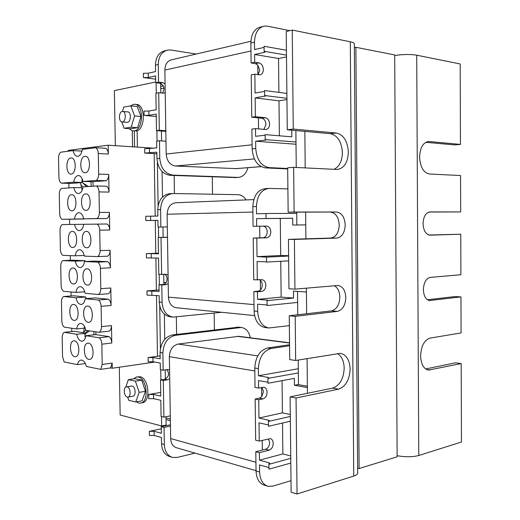 <?xml version="1.0" encoding="UTF-8"?>
<svg xmlns="http://www.w3.org/2000/svg" width="520" height="520" viewBox="0 0 520 520"><rect width="100%" height="100%" fill="white"/><g stroke="black" fill="none" stroke-linecap="round" stroke-linejoin="round"><path stroke-width="0.78" d="M132.535 146.698L132.269 131.04L134.29 130.748L134.563 146.822M137.404 146.998L137.131 130.962L134.29 130.748M127.095 386.834L126.386 386.822C123.084 387.225 123.897 396.526 127.277 397.066L128.031 397.079C131.333 396.656 130.475 387.303 127.095 386.834M126.51 386.802L132.093 386.009C135.48 386.471 136.331 395.785 133.023 396.207L132.899 396.227M122.272 111.442C118.651 111.82 118.489 122.018 122.096 121.927L122.453 121.901C126.074 121.609 126.282 111.352 122.668 111.423L122.272 111.442M122.791 111.436L127.745 111.898C131.372 111.826 131.151 122.038 127.523 122.33L127.049 122.337M133.523 378.846L136.487 376.994L138.249 377.007C146.978 378.047 149.266 401.947 140.719 403.078L138.691 403.046L136.344 401.875M142.194 402.805L142.506 402.753C151.053 401.615 148.766 377.76 140.03 376.727L136.805 376.948M132.633 130.988L129.058 128.648M130.689 105.885L133.595 104.364L134.713 104.299C143.572 104.13 143.748 128.557 134.927 130.793M136.74 130.93C145.567 128.7 145.392 104.319 136.526 104.481L135.031 104.331M161.493 416.54L161.642 425.984L120.153 415.025L119.294 367.224M156.124 82.758L156.286 93.171M156.891 130.663L157.06 141.076M157.404 162.604L158.1 205.712M158.444 227.052L158.613 237.452M159.204 274.423L159.374 284.739M159.712 305.936L160.401 348.524M160.738 369.74L160.901 379.886M115.343 145.645L114.361 90.63L155.708 82.03M160.673 83.415L160.823 92.95M161.428 131.02L161.59 140.913M162.078 171.555L162.481 197.028M162.955 227L163.124 237.341M163.709 274.43L163.872 284.336M164.34 314.151L164.743 339.32M165.23 369.87L165.373 379.067M165.971 416.728L166.108 425.054L161.642 425.984M122.466 111.423L123.734 107.146L130.806 105.866L137.209 106.502L140.992 116.519L137.566 127.706L130.475 128.758L124.105 128.265L121.752 121.875M125.834 387.036L128.375 379.665L134.66 378.671L141.713 380.126L145.47 391.281L142.064 400.842L135.772 401.979L128.739 400.29L127.692 397.111M130.806 105.866L134.583 115.941L131.17 127.192L124.105 128.265M131.17 127.192L137.566 127.706M134.583 115.941L140.992 116.519M128.375 379.665L135.415 381.141L139.165 392.366L135.772 401.979M139.165 392.366L145.47 391.281M135.415 381.141L141.713 380.126M87.939 330.642L84.63 333.684L84.812 334.471M84.63 333.684L83.707 332.956L85.696 329.68M89.564 330.882L85.371 333.743L84.825 336.141L85.573 337.324M93.847 334.822L93.997 331.539M111.475 325.585C111.403 328.569 110.572 330.434 108.986 331.188L99.034 332.286C100.607 331.533 101.433 329.647 101.504 326.638L111.475 325.585L111.794 342.999C111.605 339.989 110.702 337.863 109.083 336.629L95.803 334.601L95.979 331.838M81.776 181.727L86.417 186.68M82.284 179.101L81.945 179.692L82.466 182.734L88.537 186.531M83.064 186.953L82.537 186.537C80.996 185.205 80.431 184.028 80.841 183.02L81.705 182.111M91.15 186.342L90.948 181.675M93.145 186.206L92.931 181.733L82.966 181.461C82.115 177.691 80.594 175.714 78.403 175.519L78.189 175.526C75.927 175.975 74.438 178.197 73.723 182.189L61.367 183.164C59.917 182.325 59.105 180.466 58.936 177.6L58.545 158.243C58.598 155.35 59.332 153.328 60.743 152.191L73.106 150.605C73.905 154.213 75.361 156.124 77.48 156.351C79.911 156.084 81.536 153.77 82.349 149.422L95.583 147.726C97.201 148.531 98.105 150.462 98.293 153.517L98.677 174.103C98.605 177.177 97.773 179.283 96.194 180.421L82.966 181.461M280.748 261.293L281.144 297.128L257.543 299.351L257.452 291.772L261.709 291.408C264.264 290.836 265.649 288.769 265.856 285.22C265.623 281.97 264.336 280.131 261.995 279.695L253.721 279.806L253.214 238.056L263.107 237.776C265.642 237.354 267.007 235.378 267.215 231.862C266.988 228.618 265.707 226.714 263.38 226.155M280.69 255.495L257.03 256.639L256.808 238.082L266.708 237.796C269.243 237.374 270.615 235.391 270.822 231.862C270.55 228.417 269.172 226.499 266.695 226.103L256.666 226.258L256.575 218.641L292.689 218.244L280.28 218.452L280.69 255.495L288.606 255.703M268.704 327.958L265.272 327.567C258.499 326.144 254.774 320.625 254.098 311.019L253.864 291.519L258.115 291.155C260.669 290.583 262.054 288.529 262.262 284.993C262.151 282.516 261.274 280.8 259.636 279.838M286.5 56.855L278.531 58.493L254.618 54.483L254.709 62.212L259.019 62.901C261.612 63.674 263.062 65.877 263.354 69.517C263.231 72.625 262.074 74.399 259.889 74.848L254.852 74.198L251.238 74.893L251.752 117.215L261.709 118.209C264.271 118.827 265.694 120.913 265.98 124.481L263.919 129.376M279.377 135.805L278.993 100.822L255.132 97.929L255.359 116.708L265.324 117.715C267.878 118.333 269.308 120.432 269.594 124.013C269.438 127.283 268.197 129.123 265.876 129.519L255.502 128.635L255.593 136.312L265.122 135.2M262.626 26.546L260.891 26.975C254.56 28.444 251.212 33.806 250.855 43.05L251.095 62.959L255.405 63.642L257.79 65.013L259.74 70.226L258.122 74.672M261.957 387.439L263.51 391.573L261.709 396.728L259.389 398.164L255.164 399.009L255.658 440.193L259.24 441.09L270.276 438.64C272.103 439.147 273.084 440.726 273.221 443.378C273.019 446.901 271.661 449.163 269.159 450.164L259.376 452.699L259.467 460.174L268.996 462.781L270.094 463.638L268.918 464.321L290.758 458.328M267.976 382.239L258.512 380.556L258.603 388.076L263.848 387.25C265.85 387.745 266.929 389.415 267.098 392.256C266.89 395.804 265.512 398.015 262.971 398.879L258.739 399.731L258.96 418.041L268.502 420.173L269.607 420.875L268.424 421.434L290.316 416.449M268.444 438.822L269.639 442.481C269.438 445.998 268.079 448.247 265.577 449.235L255.801 451.75L256.035 470.984C256.445 478.862 259.298 483.62 264.608 485.251L267.085 485.999M295.659 360.477L289.712 359.606L289.25 315.764L295.197 316.342L295.659 360.477L340.418 353.334C346.398 354.718 349.635 359.97 350.123 369.083C349.544 379.886 345.676 386.575 338.526 389.155L296.049 398.015L297.043 494L353.75 476.073C355.999 475.345 357.305 474.494 357.656 473.512L357.65 472.609M337.454 353.522C341.699 356.219 343.947 361.114 344.188 368.206C343.61 378.937 339.742 385.58 332.592 388.135L290.108 396.877L296.049 398.015M294.918 289.139L288.958 288.75L288.438 239.369L294.405 239.415L294.918 289.139L338.046 285.467C342.778 286.409 345.365 290.446 345.807 297.57C345.378 305.396 342.57 310.005 337.382 311.396L295.197 316.342M334.301 285.721C337.779 287.729 339.625 291.538 339.853 297.154C339.424 304.922 336.615 309.498 331.428 310.882L289.25 315.764M336.336 133.023L293.261 129.071L287.274 129.792L330.35 133.679L336.336 133.023C343.597 134.803 347.613 141.154 348.374 152.087C347.848 162.591 344.097 168.383 337.123 169.462L293.657 167.343L294.119 212.036L288.145 212.186L287.677 167.797L293.657 167.343M330.35 133.679C337.616 135.447 341.634 141.752 342.394 152.613C342.147 161.129 339.346 166.699 333.996 169.325M288.145 212.186L336.642 212.011C341.809 212.881 344.663 217.185 345.209 224.919C344.779 232.745 341.959 237.139 336.752 238.095L294.405 239.415M330.558 212.147L330.668 212.147C335.842 213.011 338.696 217.282 339.241 224.972C338.812 232.752 335.998 237.114 330.785 238.056L288.438 239.369M427.44 299.767L455.175 296.556L460.967 296.92L461.091 332.93L430.131 338.084C424.346 340.009 421.168 345.937 420.602 355.862C421.025 364.182 423.644 368.927 428.46 370.097L461.188 363.571L455.416 362.837L425.646 368.966M428.779 235.02L460.759 234.221L460.896 274.736L430.228 277.401C426.062 278.46 423.781 282.548 423.378 289.659C423.741 296.094 425.802 299.715 429.566 300.521L460.967 296.92M427.167 141.726L428.538 141.518C423.053 142.5 420.069 147.693 419.594 157.105C420.264 167.115 423.521 172.75 429.364 174.005L460.558 175.539L460.681 211.919L428.948 212.062M429.76 211.946L429.923 211.946C425.744 212.647 423.456 216.561 423.053 223.678C423.488 230.575 425.724 234.41 429.774 235.177L460.759 234.221M429.215 141.544L460.454 144.41L460.187 63.96L416.709 55.185C410.319 54.184 402.981 54.288 394.7 55.517M460.454 144.41L454.636 144.911L425.782 142.305M397.137 455.689C405.294 457.158 412.51 457.093 418.776 455.507L461.454 442.013L461.188 363.571M429.923 211.946L460.681 211.919M293.261 129.071L292.233 30.069L350.298 41.782C352.599 42.263 353.938 42.848 354.309 43.544L354.315 44.194M287.274 129.792L286.228 31.48L292.233 30.069M307.431 393.315L307.086 358.579M306.644 313.749L306.391 288.145M305.903 238.83L305.637 212.167M305.201 167.908L304.844 131.378M297.043 494L291.122 492.219L290.108 396.877M336.531 212.011L294.119 212.036M307.372 387.55L294.431 385.268L294.359 378.372L267.982 383.279L267.93 378.397L298.35 372.892M290.297 414.505L282.412 412.841L282.061 380.66M290.739 455.962L282.861 453.921L282.522 423.033M278.902 92.391L278.531 58.493M278.993 100.822L286.949 99.58M291.766 130.195L291.837 136.838L265.109 134.622L265.168 139.607L295.984 141.999M306.43 291.986L293.449 291.109L293.521 298.064L281.144 297.128M296.706 212.18L296.836 224.972L305.767 224.887L292.76 225.03L292.689 218.244M214.175 313.04L214.403 329.843M212.29 176.819L212.531 194.22M174.434 193.55L174.155 175.474M160.719 86.444L163.371 85.91M166.017 419.549L170.365 420.654M176.605 334.432L176.339 316.979M250.894 41.282L171.886 59.735C167.44 60.743 165.094 64.194 164.859 70.083L166.179 153.998C166.862 161.07 169.962 165.074 175.487 166.01L236.106 168.636M165.21 92.567L163.618 93.191L158.71 92.703L159.309 130.234L165.809 130.748M165.977 141.213L159.477 140.77L159.757 158.308C160.745 168.266 165.126 173.869 172.906 175.11L238.076 177.417C242.938 176.969 246.214 173.725 247.91 167.694M196.274 54.041L170.976 50.037L168.012 50.011C161.837 51.454 158.587 56.277 158.262 64.48L158.542 82.127L162.74 82.654L165.074 83.831M255.502 128.635L251.894 129.09L252.135 148.857C253.123 160.089 257.595 166.439 265.551 167.895L287.69 168.935M238.803 336.317L178.217 344.045C172.77 345.443 169.819 349.642 169.364 356.649L170.651 438.562C170.95 443.612 172.972 446.7 176.722 447.824L256.029 470.659M169.708 378.593L167.44 379.834L163.312 380.517L163.898 417.144L170.294 415.863M170.456 426.082L164.066 427.427L164.34 444.541C164.756 451.562 167.557 455.871 172.757 457.47L177.268 457.418L195.058 453.102M250.341 337.792C249.054 331.747 246.064 328.302 241.364 327.47L175.383 335.309C167.7 337.2 163.534 343.09 162.87 352.963L163.15 370.188L167.278 369.551L169.572 370.065M170.43 424.769L161.265 426.686L161.369 433.284L154.115 431.294L149.325 431.314L149.396 435.481L154.187 435.461L161.434 437.489L161.538 443.736C161.954 450.729 164.756 455.019 169.949 456.619L171.678 457.138M166.868 369.616C169.669 373.678 168.922 376.896 164.632 379.275L160.511 379.951L160.771 396.097L153.511 394.478L148.714 394.505L148.779 398.684L153.582 398.658L160.836 400.322L161.096 416.442L163.898 417.144M160.121 355.894L148.096 357.578L148.167 361.771L152.977 361.738L160.238 363.031L160.342 369.668L163.15 370.188M165.99 417.982L170.346 419.075M149.325 431.314L161.298 428.786M148.714 394.505L160.713 392.399M238.628 327.151L172.562 334.919C164.892 336.804 160.726 342.667 160.069 352.508L160.167 358.8L152.906 357.546L148.096 357.578M160.511 379.951L163.312 380.517M161.265 426.686L164.066 427.427M261.599 387.504L261.709 396.728M262.23 440.356L262.34 450.067M307.359 386.21L298.006 384.572L294.431 385.268M268.424 421.434L268.483 426.303L290.368 421.207M290.81 463.06L268.976 469.17L268.918 464.321M289.569 345.748L271.226 348.478C263.361 350.734 259.077 357.448 258.369 368.615L258.453 375.752L298.311 368.732M258.453 375.752L268.008 377.403L269.113 377.949L267.93 378.397M290.999 480.688L272.792 486.135L268.183 486.33C262.873 484.699 260.013 479.928 259.603 472.017L259.519 464.938L268.957 467.578M282.412 412.841L258.96 418.041M259.24 441.09L259.019 422.819L268.469 424.99M282.861 453.921L259.467 460.174M289.556 344.74L267.631 347.984C259.772 350.226 255.495 356.909 254.787 368.03L255.021 387.4L258.603 388.076M258.739 399.731L255.164 399.009M259.376 452.699L255.801 451.75M355.869 47.3L394.693 54.932L397.144 456.788L359.112 468.54L355.869 47.3L354.341 47.606M359.112 468.54L357.611 468.163M298.474 384.657L298.22 360.054M297.758 314.782L297.518 291.382M296.244 167.466L295.867 130.566M296.003 144.242L255.651 141.213L255.736 148.486C256.724 159.77 261.196 166.147 269.159 167.615L287.683 168.493M254.852 74.198L255.073 93.009L264.615 91.39M255.132 97.929L265.87 95.869L264.661 95.531L264.602 90.526L286.884 93.431M264.661 95.531L286.936 98.319M289.77 30.648L267.547 26.189L264.517 26.078C258.18 27.547 254.826 32.929 254.469 42.211L254.56 49.55L264.108 47.424M156.865 153.751L144.697 153.075L156.839 152.191L156.942 158.594C157.924 168.513 162.305 174.096 170.079 175.331L235.937 177.567M158.71 92.703L155.89 93.249L156.156 109.791L148.863 111.033L144.001 111.111L144.073 115.388L156.267 116.506M155.662 79.144L143.442 77.584L148.31 77.5L155.61 75.914L155.72 82.713L159.913 83.233C164.398 85.585 165.217 88.888 162.363 93.126M160.758 88.738L164.086 88.081M143.442 77.584L143.377 73.294L148.239 73.203L155.545 71.578L155.441 65.13L158.262 64.48M144.697 153.075L144.631 148.811L156.774 147.881L156.663 141.128L159.477 140.77M166.166 50.466L165.178 50.713C159.01 52.15 155.76 56.959 155.441 65.13M148.863 111.033L148.928 115.31L156.227 114.114L156.494 130.631L165.822 131.359M156.494 130.631L159.309 130.234M155.72 82.713L158.542 82.127M148.928 115.31L144.073 115.388M254.709 62.212L251.095 62.959M254.618 54.483L264.257 52.397L265.363 51.753L264.147 51.291L264.089 46.267L286.429 50.245M255.651 141.213L265.265 140.14L266.377 139.828L265.168 139.607M255.359 116.708L251.752 117.215M264.147 51.291L286.481 55.146M257.79 65.013L257.901 74.639M258.414 117.884L258.544 128.901M266.026 213.551L256.522 213.772L256.432 206.537C257.108 195.54 261.333 189.501 269.12 188.422L287.898 188.89M280.28 218.452L256.575 218.641M257.309 280.007L257.088 261.489L266.584 261.814M288.665 260.858L266.584 262.074L266.526 257.133L288.613 256.042M289.354 325.624L268.866 327.977C262.087 326.547 258.362 321.009 257.686 311.356L257.601 304.181L267.079 305M167.323 226.935L158.048 227.058L157.937 220.344L145.821 220.525L145.75 216.287L157.872 216.06L157.768 209.69C158.392 200.005 162.5 194.669 170.092 193.674L172.049 193.57M159.062 289.985L146.991 290.908L159.081 291.44L158.977 284.765L163.124 284.472C167.537 284.414 168.636 275.828 164.417 274.385M168.077 275.034L166.192 274.307L158.808 274.397L158.548 258.083L146.439 257.881L146.374 253.656L158.47 253.169M163.839 282.373L166.173 282.529M145.821 220.525L157.937 220.422M146.991 290.908L147.062 295.12L159.153 295.698L159.256 302.022L162.065 302.289L161.785 284.967L165.939 284.668L168.214 283.634M172.868 317.089L170.203 316.791C163.585 315.458 159.933 310.531 159.256 302.022M151.268 257.829L151.203 253.604L158.477 253.812L158.216 237.464L167.486 237.231M221.526 312.28L173.024 317.109C166.394 315.77 162.74 310.83 162.065 302.289M160.862 227.032L160.583 209.599C161.207 199.875 165.321 194.519 172.919 193.525L237.816 194.662C241.15 194.818 243.939 196.567 246.188 199.908M161.616 274.56L161.024 237.484L167.486 237.315M158.216 237.464L161.024 237.484M158.977 284.765L161.785 284.967M151.203 253.604L146.374 253.656M256.666 226.258L253.071 226.291L252.837 206.655C253.507 195.702 257.731 189.69 265.512 188.617L268.236 188.468M257.452 291.772L253.864 291.519M257.543 299.351L267.118 300.118L268.222 300.391L267.033 300.619L293.521 298.064M256.808 238.082L253.214 238.056M257.03 256.639L266.526 257.133M266.078 218.446L266.026 213.493L296.719 213.421M292.76 225.03L296.836 224.972M267.033 300.619L267.085 305.539L297.628 302.425M88.829 359.392L89.713 359.398C94.855 358.95 93.724 343.603 88.517 343.181L87.731 343.174C82.596 343.584 83.623 358.787 88.829 359.392M74.796 356.694L75.608 356.707C80.555 356.298 79.482 341.231 74.484 340.828L73.749 340.821C68.809 341.192 69.791 356.122 74.796 356.694M88.12 322.303L88.79 322.303C94.101 321.997 93.145 306.189 87.809 306.039L87.237 306.039C81.926 306.306 82.778 321.971 88.12 322.303M74.081 320.392L74.698 320.392C79.8 320.125 78.891 304.61 73.762 304.473L73.229 304.48C68.133 304.714 68.952 320.086 74.081 320.392M87.406 285.096L87.861 285.09C93.34 284.94 92.573 268.639 87.094 268.781L86.742 268.788C81.27 268.899 81.933 285.051 87.406 285.096M73.359 283.978L73.782 283.972C79.034 283.855 78.299 267.872 73.047 268.014L72.716 268.021C67.464 268.106 68.107 283.946 73.359 283.978M86.697 247.774L86.924 247.767C92.56 247.786 92.001 230.964 86.378 231.406L86.249 231.406C80.62 231.355 81.081 248.027 86.697 247.774M72.638 247.455L72.852 247.448C78.254 247.481 77.707 231.004 72.326 231.439L72.195 231.439C66.807 231.374 67.262 247.708 72.638 247.455M85.976 210.327L85.989 210.327C91.709 210.535 91.468 193.349 85.748 193.908L85.663 193.915C79.944 193.882 80.275 210.906 85.976 210.327M71.916 210.815L71.922 210.815C77.409 211.016 77.155 194.201 71.682 194.747L71.598 194.747C66.125 194.708 66.456 211.374 71.916 210.815M85.26 172.77C90.851 172.698 90.851 155.909 85.254 156.286L84.942 156.299C79.352 156.566 79.463 173.199 85.046 172.783L85.26 172.77M71.188 174.064C76.55 173.999 76.525 157.553 71.162 157.93L70.876 157.95C65.514 158.197 65.644 174.486 70.993 174.07L71.188 174.064M85.345 363.551L77.454 364.637C78.085 361.978 79.209 360.464 80.828 360.087L81.776 360.1C83.863 360.685 85.391 362.798 86.372 366.45L100.692 369.363L110.624 367.926L112.249 368.245L154.791 362.063M83.922 328.185L76.602 328.959L64.266 327.125C62.816 325.969 62.01 323.96 61.841 321.1L61.458 301.977C61.509 299.143 62.238 297.323 63.648 296.524L75.992 297.758C76.999 302.185 78.767 304.414 81.302 304.454C83.284 304.044 84.585 302.127 85.222 298.688L98.43 300.014C100.041 301.171 100.945 303.277 101.127 306.319L101.504 326.638M99.034 332.286L85.833 330.33C84.929 326.274 83.343 323.967 81.061 323.414L80.34 323.414C78.436 323.837 77.194 325.683 76.602 328.959M84.753 291.792L75.888 292.435L63.544 291.298C62.095 290.219 61.289 288.249 61.12 285.389L60.73 266.208C60.782 263.354 61.516 261.489 62.927 260.605L75.276 261.144C76.225 265.356 77.922 267.501 80.353 267.592C82.446 267.215 83.831 265.2 84.507 261.547L97.721 262.125C99.34 263.198 100.237 265.258 100.425 268.307L100.802 288.691C100.731 291.714 99.905 293.651 98.326 294.502L85.117 293.286C84.221 289.263 82.628 287.04 80.347 286.618L79.852 286.624C77.838 287.021 76.511 288.958 75.888 292.435M84.253 255.437L75.166 255.801L62.823 255.359C61.373 254.364 60.561 252.434 60.392 249.567L60.008 230.328C60.06 227.461 60.788 225.544 62.199 224.575L74.555 224.412C75.452 228.417 77.07 230.483 79.398 230.62C81.608 230.275 83.07 228.169 83.791 224.289L97.013 224.114C98.631 225.102 99.528 227.117 99.716 230.165L100.094 250.614C100.022 253.656 99.197 255.651 97.617 256.594L84.403 256.126C83.505 252.142 81.913 249.997 79.632 249.704L79.371 249.711C77.233 250.075 75.836 252.109 75.166 255.801M84.351 218.849L62.095 219.317C60.645 218.4 59.833 216.502 59.67 213.636L59.273 194.344C59.325 191.458 60.06 189.494 61.47 188.435L73.827 187.564C74.678 191.367 76.213 193.362 78.442 193.537C80.763 193.232 82.303 191.022 83.07 186.914L96.298 185.984C97.916 186.875 98.82 188.851 99.002 191.906L99.385 212.42C99.314 215.482 98.488 217.529 96.909 218.569L83.688 218.855C82.784 214.903 81.192 212.843 78.91 212.674L78.884 212.674C76.635 213.011 75.159 215.137 74.445 219.05M81.322 182.39L73.723 182.189M83.623 332.742L74.107 331.286L64.37 332.332C62.959 333.047 62.231 334.822 62.179 337.643L62.562 356.707L64.103 361.913L77.454 364.637M112.249 368.245L112.158 363.071L102.206 364.468L101.835 344.214L111.794 342.999M157.469 356.265L156.481 295.471M156.397 290.186L155.876 257.992M155.798 253.273L155.266 220.447M155.194 216.119L154.18 153.602M154.095 148.194L108.199 145.21L108.362 154.056L98.293 153.517M96.298 185.984L106.334 186.212C107.965 187.103 108.869 189.059 109.051 192.088L108.732 174.447L98.677 174.103M109.051 192.088L99.002 191.906M97.013 224.114L107.023 223.997C108.654 224.972 109.558 226.974 109.74 229.996L109.421 212.414L99.385 212.42M109.74 229.996L99.716 230.165M84.507 261.547L94.419 261.099L107.712 261.664C109.337 262.724 110.24 264.764 110.428 267.781L110.11 250.257L100.094 250.614M110.428 267.781L100.425 268.307M85.222 298.688L95.115 297.908L108.401 299.208C110.026 300.352 110.929 302.432 111.111 305.454L110.792 287.983L100.802 288.691M111.111 305.454L101.127 306.319M68.218 151.229L68.205 150.384L108.199 145.21M71.727 328.231L71.793 331.533M71.013 291.986L71.091 295.958M70.291 255.625L70.382 260.28M69.57 219.264L69.674 224.478M68.855 183.352L68.945 187.909M102.206 364.468L100.692 369.363M64.37 332.332L76.707 334.262C77.773 338.904 79.618 341.218 82.245 341.204C84.11 340.776 85.338 338.943 85.93 335.712L99.132 337.779C100.75 339.027 101.647 341.172 101.835 344.214M95.583 147.726L105.645 148.31C107.27 149.11 108.18 151.028 108.362 154.056M82.011 151.093L73.106 150.605M81.075 182.644L71.188 183.411L61.367 183.164M108.732 174.447C108.66 177.495 107.828 179.576 106.236 180.7L92.931 181.733M106.236 180.7L96.194 180.421M81.133 187.72L73.827 187.564M84.331 218.985L62.095 219.317M109.421 212.414C109.349 215.442 108.517 217.471 106.925 218.504L83.688 218.855M106.925 218.504L96.909 218.569M83.785 224.302L74.555 224.412M75.276 261.144L85.13 260.702L72.703 260.175L62.927 260.605M110.11 250.257C110.032 253.273 109.2 255.249 107.614 256.185L97.617 256.594M107.712 261.664L97.721 262.125M85.13 260.702L85.306 261.508M75.992 297.758L85.826 296.998L73.405 295.783L63.648 296.524M110.792 287.983C110.721 290.979 109.889 292.897 108.297 293.748L98.326 294.502M108.401 299.208L98.43 300.014M85.826 296.998L86.223 298.61M109.083 336.629L99.132 337.779M95.803 334.601L85.93 335.712M84.169 333.444L76.707 334.262M112.158 363.071L110.624 367.926M254.592 315.594L176.312 307.743C171.542 306.807 168.916 303.271 168.428 297.135L167.122 214.233C167.577 207.259 170.528 203.431 175.981 202.748L253.78 199.602M260.449 289.978L260.332 280.306M259.831 237.868L259.695 226.213M266.708 237.796L263.107 237.776M261.709 291.408L258.115 291.155M262.971 398.879L259.389 398.164M269.159 450.164L265.577 449.235M426.517 369.499L430.281 370.019M428.851 300.404L430.339 300.508M418.776 455.507L416.709 55.185M353.75 476.073L350.298 41.782M330.785 238.056L336.752 238.095M331.428 310.882L337.382 311.396M332.592 388.135L338.526 389.155M164.632 379.275L167.44 379.834M153.511 394.478L153.582 398.658M154.187 435.461L154.115 431.294M161.538 443.736L164.34 444.541M236.633 327.145L239.506 327.483M172.562 334.919L175.383 335.309M160.069 352.508L162.87 352.963M152.977 361.738L152.906 357.546M170.651 438.562L255.931 462.254M237.237 336.31L289.536 343.012M178.217 344.045L257.764 355.862M169.364 356.649L254.826 370.962M268.021 378.378L268.008 377.403M269.009 464.295L268.996 462.781M268.502 420.173L268.515 421.415M259.603 472.017L256.035 470.984M271.226 348.478L267.631 347.984M258.369 368.615L254.787 368.03M159.913 83.233L162.74 82.654M149.552 153.004L149.481 148.74M156.942 158.594L159.757 158.308M170.079 175.331L172.906 175.11M234.715 177.613L237.594 177.417M148.31 77.5L148.239 73.203M259.019 62.901L255.405 63.642M264.257 52.397L264.245 51.305M254.469 42.211L250.855 43.05M269.159 167.615L265.551 167.895M255.736 148.486L252.135 148.857M265.265 140.14L265.265 139.613M265.324 117.715L261.709 118.209M264.752 95.544L264.764 96.349M166.179 153.998L252.083 144.781M175.487 166.01L254.371 158.925M235.086 168.675L261.092 166.602M164.859 70.083L250.952 50.999M163.124 284.472L165.939 284.668M157.768 209.69L160.583 209.599M150.585 216.229L150.657 220.467M151.814 290.856L151.879 295.074M257.686 311.356L254.098 311.019M267.118 300.118L267.124 300.612M256.432 206.537L252.837 206.655M167.122 214.233L252.902 212.056M168.428 297.135L254.02 304.584M122.096 121.927L127.173 122.349M140.719 403.078L142.506 402.753M128.031 397.079L133.023 396.207M84.539 326.489L83.603 332.215M80.73 183.989L82.166 190.171M330.668 212.147L336.642 212.011M427.83 141.583L428.538 141.518M357.656 473.512L354.309 43.544M238.498 327.132L241.364 327.47M238.674 336.297L289.536 342.803M235.196 177.619L238.076 177.417M235.534 168.681L261.157 166.634"/></g></svg>
